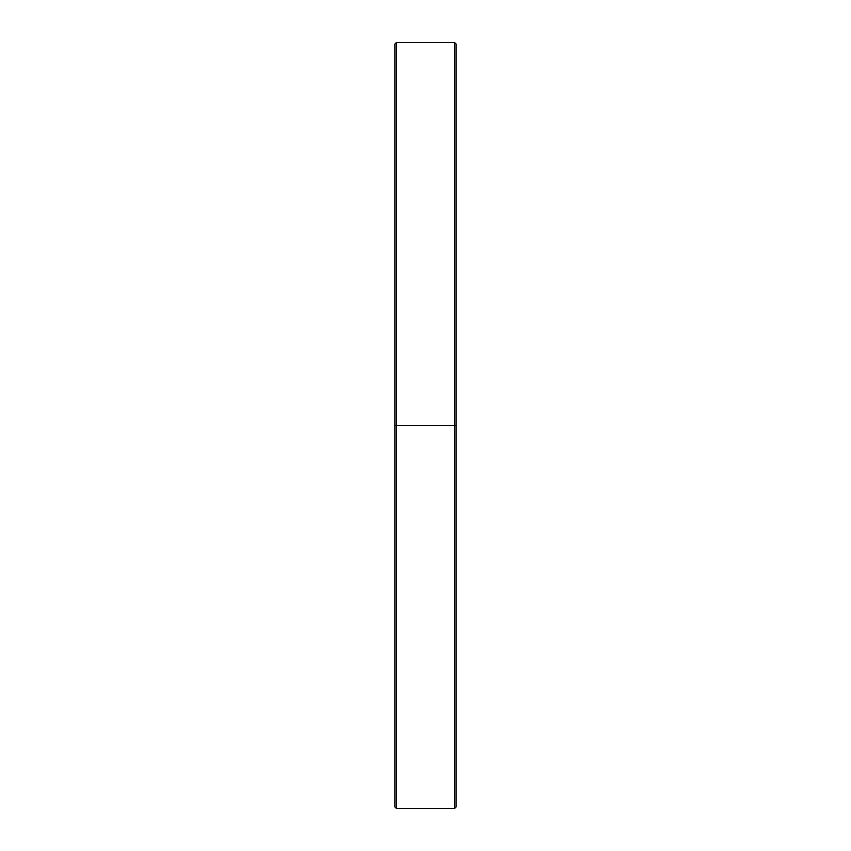<?xml version="1.0" encoding="UTF-8"?>
<svg xmlns="http://www.w3.org/2000/svg" width="851" height="851" viewBox="0 0 851 851"><rect width="100%" height="100%" fill="white"/><g stroke="black" fill="none" stroke-linecap="round" stroke-linejoin="round"><path stroke-width="1.28" d="M396.396 425.5L396.396 42.55L396.396 425.5L456.136 425.5L456.136 44.082L456.136 806.918L456.136 425.5L454.604 425.5L454.604 42.55L454.604 425.5L396.396 425.5L396.396 808.45L396.396 425.5L394.864 425.5L396.396 425.5M394.864 44.082L394.864 806.918L394.864 44.082L396.396 42.55L454.604 42.55L456.136 44.082M394.864 806.918L396.396 808.45L454.604 808.45L454.604 425.5L454.604 808.45L456.136 806.918"/></g></svg>
